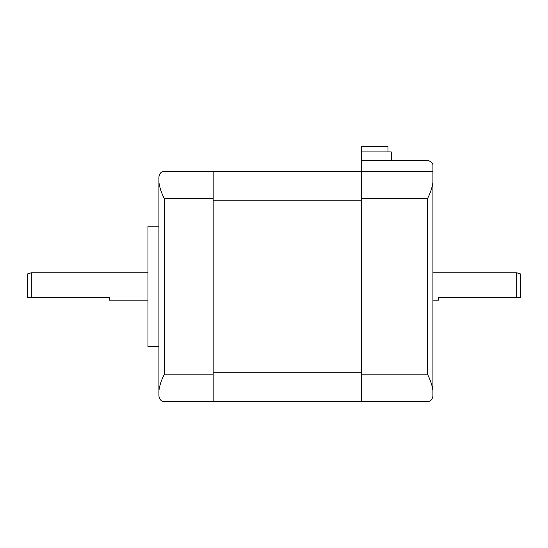 <?xml version="1.0" encoding="UTF-8"?>
<svg xmlns="http://www.w3.org/2000/svg" width="548" height="548" viewBox="0 0 548 548"><rect width="100%" height="100%" fill="white"/><g stroke="black" fill="none" stroke-linecap="round" stroke-linejoin="round"><path stroke-width="0.82" d="M31.305 297.427L27.4 297.427L27.4 273.959L31.305 272.767L31.305 297.427L109.6 297.427L109.6 300.167L147.96 300.167M31.305 272.767L147.96 272.767M158.92 226.187L147.96 226.187L147.96 346.747L158.92 346.747M158.92 396.067L158.92 390.587L158.92 396.067C159.584 399.732 161.413 401.561 164.4 401.547L213.172 401.547L213.172 171.387L164.4 171.387C161.413 171.373 159.584 173.202 158.92 176.867L158.92 182.347L158.92 176.867M164.4 198.787L164.4 374.147C161.413 379.997 159.584 385.477 158.92 390.587L158.92 182.347C159.584 187.457 161.413 192.937 164.4 198.787L213.172 198.787M387.984 151.933L387.984 146.453L361.68 146.453L361.68 151.933L391.272 151.933L391.272 160.427M361.68 160.427L361.68 171.908L432.92 171.908L432.92 165.907C433.153 163.133 431.331 161.304 427.44 160.427L361.68 160.427L361.68 151.933M213.172 401.547L427.44 401.547C430.427 401.561 432.256 399.732 432.92 396.067L432.92 390.587L432.92 396.067M361.68 372.777L213.172 372.777M213.172 200.157L361.68 200.157M432.92 171.387L213.172 171.387M361.68 171.908L361.68 401.547M427.44 374.147L427.44 198.787C430.427 192.937 432.256 187.457 432.92 182.347L432.92 390.587C432.256 385.477 430.427 379.997 427.44 374.147L361.68 374.147M432.92 171.908L432.92 182.347M432.92 300.167L438.4 300.167L438.4 297.427L520.6 297.427L520.6 273.959L516.696 272.767L432.92 272.767M516.696 297.427L516.696 272.767M164.4 374.147L213.172 374.147M427.44 198.787L361.68 198.787"/></g></svg>
